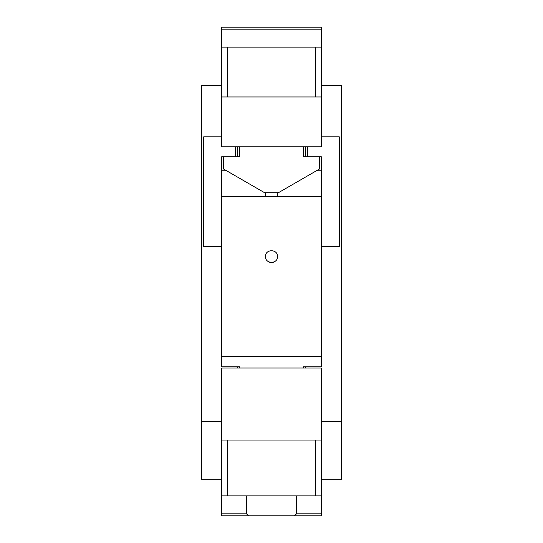 <?xml version="1.0" encoding="UTF-8"?>
<svg xmlns="http://www.w3.org/2000/svg" width="543" height="543" viewBox="0 0 543 543"><rect width="100%" height="100%" fill="white"/><g stroke="black" fill="none" stroke-linecap="round" stroke-linejoin="round"><path stroke-width="0.81" d="M221.632 85.441L201.684 85.441L201.684 479.299L221.632 479.299M321.368 85.441L341.316 85.441L341.316 421.606L321.368 421.606M221.632 421.606L201.684 421.606M237.59 146.834L237.59 156.805M237.59 366.844L237.59 368.018M305.41 368.018L305.41 366.844M305.41 156.805L305.41 146.834M321.368 368.018L221.632 368.018L221.632 495.902L321.368 495.902L321.368 368.018M341.316 421.606L341.316 479.299L321.368 479.299M246.57 495.902L246.57 513.854L248.558 515.85L294.442 515.85L296.43 513.854L296.43 495.902M221.632 495.902L221.632 515.85L248.558 515.85M294.442 515.85L321.368 515.85L321.368 495.902M221.632 513.854L246.57 513.854M296.43 513.854L321.368 513.854M321.368 440.054L315.381 440.054L315.381 495.902M315.381 440.054L221.632 440.054M227.619 440.054L227.619 495.902M239.585 366.844L239.585 368.018L239.585 366.844L221.632 366.844L221.632 170.767L226.587 170.767L223.628 169.063L223.628 156.805L221.632 156.805L221.632 170.767M235.594 156.805L235.594 146.834M221.632 246.57L203.679 246.57L203.679 136.856L221.632 136.856M221.632 356.276L321.368 356.276L321.368 156.805L319.372 156.805L319.372 169.063L277.487 193.247L277.487 196.702L321.368 196.702M221.632 196.702L277.487 196.702M277.487 256.54C277.853 264.258 265.147 264.258 265.513 256.54C265.147 248.823 277.853 248.823 277.487 256.54C277.853 248.823 265.147 248.823 265.513 256.54M265.513 196.702L265.513 193.247L226.587 170.767M303.415 366.844L303.415 368.018L303.415 366.844L321.368 366.844L321.368 356.276M316.413 170.767L321.368 170.767M273.869 262.038A5.987 5.987 0 0 1 267.658 261.129M321.368 136.856L339.321 136.856L339.321 246.57L321.368 246.57M307.406 146.834L307.406 156.805M223.628 156.805L239.585 156.805L239.585 146.834M278.41 192.711L264.59 192.711M303.415 146.834L303.415 156.805L319.372 156.805M321.368 47.098L321.368 27.15L221.632 27.15L221.632 146.834L321.368 146.834L321.368 47.098L221.632 47.098M321.368 96.966L315.381 96.966L315.381 47.098M315.381 96.966L227.619 96.966L227.619 47.098M221.632 96.966L227.619 96.966M321.368 29.146L221.632 29.146"/></g></svg>
